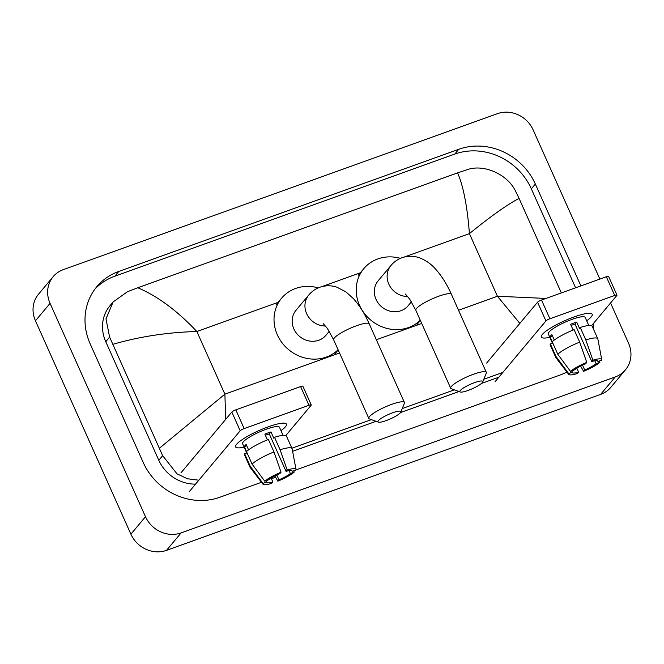<?xml version="1.0" encoding="UTF-8"?>
<svg xmlns="http://www.w3.org/2000/svg" width="664" height="664" viewBox="0 0 664 664"><rect width="100%" height="100%" fill="white"/><g stroke="black" fill="none" stroke-linecap="round" stroke-linejoin="round"><path stroke-width="1" d="M574.053 316.96A27.855 5.362 -24.1 0 1 589.931 313.325A27.855 5.362 -24.1 0 1 586.702 320.812A27.855 5.362 -24.1 0 0 592.188 314.313A27.855 5.362 -24.1 0 0 574.053 316.96A27.855 5.362 -24.1 0 0 542.09 334.731A27.855 5.362 -24.1 0 0 549.825 337.304A27.855 5.362 -24.1 0 1 541.326 337.063A27.855 5.362 -24.1 0 1 574.053 316.96M591.541 325.717L616.856 295.455A3.486 0.672 155.9 0 0 616.972 295.131A3.486 0.672 155.9 0 0 614.706 295.463L606.34 276.747A3.486 0.672 -24.1 0 1 608.606 276.415L616.972 295.131M549.892 318.745A3.486 0.672 155.9 0 0 545.924 320.936L537.549 302.22A3.486 0.672 -24.1 0 1 541.525 300.028L549.892 318.745L614.706 295.463M495.012 381.792L545.924 320.936M541.525 300.028L606.34 276.747M537.549 302.22L486.646 363.075M571.09 325.435A13.927 2.681 155.9 0 1 572.077 325.069A13.927 2.681 155.9 0 1 575.024 324.107L591.765 361.54A13.927 2.681 -24.1 0 1 597.89 361.174A13.927 2.681 -24.1 0 1 597.924 361.523L597.658 360.917M594.819 360.826L596.106 363.698A13.927 2.681 -24.1 0 1 584.693 369.989L582.527 365.134M573.156 330.041L570.583 324.298A20.194 3.884 -24.1 0 1 573.721 323.102A20.194 3.884 -24.1 0 1 576.701 322.098L579.489 328.34L580.228 327.46A22.983 4.424 -24.1 0 1 592.197 326.281L597.783 338.764A22.983 4.424 -24.1 0 1 597.841 338.955L601.75 359.622A18.111 3.486 -24.1 0 1 601.684 360.17L597.924 361.523M552.448 343.172L548.315 333.934A20.194 3.884 -24.1 0 1 572.044 319.359A20.194 3.884 -24.1 0 1 585.191 317.442L588.794 325.501M554.299 340.034L551.875 334.614A20.194 3.884 -24.1 0 0 550.049 336.797L552.24 341.694M576.817 368.229L578.585 372.189L577.464 373.525A18.111 3.486 -24.1 0 1 568.724 374.396L555.926 357.705A22.983 4.424 -24.1 0 1 555.826 357.531L550.24 345.056A22.983 4.424 -24.1 0 1 550.365 343.927L555.942 356.402L568.658 373.558L572.418 372.205L571.837 370.894M552.772 343.056L550.365 343.927M552.191 341.744A22.983 4.424 -24.1 0 1 574.111 329.651L579.697 342.134L586.769 362.395L585.648 363.739A13.927 2.681 -24.1 0 0 574.244 370.022L570.484 371.375L557.768 354.219L552.191 341.744M555.826 357.531A22.983 4.424 -24.1 0 1 555.942 356.402M557.768 354.219A22.983 4.424 -24.1 0 1 579.697 342.134M580.618 366.08L583.573 371.334L584.693 369.989M596.106 363.698L599.866 362.353L599.584 360.925M599.866 362.353A18.111 3.486 -24.1 0 1 583.573 371.334M568.724 374.396A18.111 3.486 -24.1 0 1 568.658 373.558M570.484 371.375A18.111 3.486 -24.1 0 1 586.769 362.395M578.585 372.189A13.927 2.681 -24.1 0 1 572.459 372.554A13.927 2.681 -24.1 0 1 572.418 372.205M591.765 361.54L592.886 360.203L585.814 339.935L580.228 327.46M585.814 339.935A22.983 4.424 -24.1 0 1 597.783 338.764M592.886 360.203A18.111 3.486 -24.1 0 1 601.75 359.622M575.024 324.107L576.701 322.098M550.049 336.797L552.465 335.926M474.586 382.622A12.533 2.407 155.9 0 0 463.206 388.141A12.533 2.407 155.9 0 0 460.276 392.001A12.533 2.407 155.9 0 0 468.02 390.473A12.533 2.407 155.9 0 0 482.72 381.958A12.533 2.407 155.9 0 0 474.586 382.622M460.276 392.001L451.354 388.789A19.497 3.752 -24.1 0 1 450.707 388.274A19.497 3.752 -24.1 0 1 473.623 374.197A19.497 3.752 -24.1 0 1 486.314 372.346A19.497 3.752 -24.1 0 1 486.264 373.168L482.72 381.958M405.339 294.036L409.705 299.132L415.83 310.287A19.497 3.752 155.9 0 1 438.738 296.219A19.497 3.752 155.9 0 1 451.429 294.359C446.972 284.333 441.693 275.925 435.609 269.127C431.077 263.915 425.599 260.105 419.158 257.698C413.498 255.773 407.762 255.781 401.961 257.732C397.578 259.35 393.918 261.931 390.98 265.467L378.206 280.731A19.497 17.803 39.9 0 0 376.04 299.398A19.497 17.803 39.9 0 0 408.119 305.755L411.423 301.805M420.287 320.255A38.304 34.968 -140.1 0 1 359.531 305.324A38.304 34.968 -140.1 0 1 363.781 268.671A38.304 34.968 -140.1 0 1 400.4 258.354M392.69 412.767A12.533 2.407 155.9 0 0 381.31 418.287A12.533 2.407 155.9 0 0 378.372 422.146A12.533 2.407 155.9 0 0 386.116 420.619A12.533 2.407 155.9 0 0 400.815 412.103A12.533 2.407 155.9 0 0 392.69 412.767M378.372 422.146L369.458 418.934A19.497 3.752 -24.1 0 1 368.81 418.411A19.497 3.752 -24.1 0 1 391.718 404.343A19.497 3.752 -24.1 0 1 404.409 402.492A19.497 3.752 -24.1 0 1 404.368 403.314L400.815 412.103M323.161 323.559L327.526 328.655L333.652 339.81A19.497 3.752 155.9 0 1 356.56 325.733A19.497 3.752 155.9 0 1 369.25 323.883C364.793 313.856 359.514 305.44 353.431 298.651L345.944 291.903L336.98 287.221C331.319 285.288 325.584 285.304 319.782 287.255C315.4 288.873 311.74 291.454 308.801 294.99L296.028 310.254A19.497 17.803 39.9 0 0 293.861 328.921A19.497 17.803 39.9 0 0 325.941 335.278L329.244 331.328M338.109 349.77A38.304 34.968 -140.1 0 1 277.353 334.847A38.304 34.968 -140.1 0 1 281.602 298.186A38.304 34.968 -140.1 0 1 318.222 287.877M268.331 426.786A27.855 5.362 -24.1 0 1 284.209 423.151A27.855 5.362 -24.1 0 1 280.972 430.637A27.855 5.362 -24.1 0 0 286.458 424.138A27.855 5.362 -24.1 0 0 268.331 426.786A27.855 5.362 -24.1 0 0 236.367 444.556A27.855 5.362 -24.1 0 0 244.103 447.129A27.855 5.362 -24.1 0 1 235.604 446.889A27.855 5.362 -24.1 0 1 268.331 426.786M285.819 435.542L311.134 405.281A3.486 0.672 155.9 0 0 311.25 404.957A3.486 0.672 155.9 0 0 308.984 405.289L300.609 386.572A3.486 0.672 -24.1 0 1 302.884 386.24L311.25 404.957M244.169 428.57A3.486 0.672 155.9 0 0 240.202 430.762L231.827 412.045A3.486 0.672 -24.1 0 1 235.803 409.854L244.169 428.57L308.984 405.289M189.29 491.617L240.202 430.762M235.803 409.854L300.609 386.572M231.827 412.045L180.923 472.901M265.368 435.26A13.927 2.681 155.9 0 1 266.355 434.895A13.927 2.681 155.9 0 1 269.293 433.932L286.043 471.365A13.927 2.681 -24.1 0 1 292.168 471A13.927 2.681 -24.1 0 1 292.202 471.349L291.936 470.743M289.089 470.651L290.375 473.523A13.927 2.681 -24.1 0 1 278.971 479.815L276.805 474.959M267.426 439.867L264.861 434.123A20.194 3.884 -24.1 0 1 267.999 432.928A20.194 3.884 -24.1 0 1 270.978 431.932L273.767 438.165L274.506 437.286A22.983 4.424 -24.1 0 1 286.474 436.115L292.06 448.59A22.983 4.424 -24.1 0 1 292.118 448.781L296.028 469.448A18.111 3.486 -24.1 0 1 295.961 469.996L292.202 471.349M246.726 452.997L242.592 443.759A20.194 3.884 -24.1 0 1 266.322 429.185A20.194 3.884 -24.1 0 1 279.469 427.267L283.072 435.327M248.577 449.86L246.153 444.44A20.194 3.884 -24.1 0 0 244.327 446.623L246.518 451.52M271.095 478.055L272.863 482.014L271.742 483.351A18.111 3.486 -24.1 0 1 263.002 484.222L250.203 467.531A22.983 4.424 -24.1 0 1 250.096 467.356L244.518 454.881A22.983 4.424 -24.1 0 1 244.642 453.753L250.22 466.228L262.936 483.384L266.696 482.031L266.106 480.719M247.049 452.881L244.642 453.753M246.468 451.57A22.983 4.424 -24.1 0 1 268.389 439.477L273.975 451.96L281.046 472.22L279.926 473.565A13.927 2.681 -24.1 0 0 268.522 479.856L264.762 481.201L252.046 464.045L246.468 451.57M250.096 467.356A22.983 4.424 -24.1 0 1 250.22 466.228M252.046 464.045A22.983 4.424 -24.1 0 1 273.975 451.96M274.896 475.905L277.851 481.159L278.971 479.815M290.375 473.523L294.135 472.179L293.861 470.751M294.135 472.179A18.111 3.486 -24.1 0 1 277.851 481.159M263.002 484.222A18.111 3.486 -24.1 0 1 262.936 483.384M264.762 481.201A18.111 3.486 -24.1 0 1 281.046 472.22M272.863 482.014A13.927 2.681 -24.1 0 1 266.737 482.379A13.927 2.681 -24.1 0 1 266.696 482.031M286.043 471.365L287.163 470.029L280.092 449.76L274.506 437.286M280.092 449.76A22.983 4.424 -24.1 0 1 292.06 448.59M287.163 470.029A18.111 3.486 -24.1 0 1 296.028 469.448M269.293 433.932L270.978 431.932M244.327 446.623L246.742 445.751M610.556 302.983L628.542 343.197A27.855 25.431 -140.1 0 1 625.446 369.856L610.855 387.303A27.855 25.431 -140.1 0 1 600.646 394.383L166.523 550.34A27.855 25.431 -140.1 0 1 130.899 534.171L35.458 320.803A27.855 25.431 -140.1 0 1 38.553 294.144L53.145 276.697A27.855 25.431 -140.1 0 1 63.354 269.617L497.477 113.66A27.855 25.431 -140.1 0 1 533.101 129.829L599.858 279.071M625.446 369.856A27.855 25.431 -140.1 0 1 615.246 376.936L181.123 532.893A27.855 25.431 -140.1 0 1 145.499 516.716L50.057 303.357A27.855 25.431 -140.1 0 1 53.145 276.697M580.9 285.885L535.35 184.052A59.893 54.672 39.9 0 0 458.766 149.292L118.806 271.418A59.893 54.672 39.9 0 0 96.869 286.641A59.893 54.672 39.9 0 0 90.221 343.96L143.241 462.501A59.893 54.672 39.9 0 0 219.826 497.261L261.516 482.28M295.995 469.896L559.793 375.135A59.893 54.672 39.9 0 0 566.873 371.981M593.533 329.261A59.893 54.672 39.9 0 0 593.5 323.368M271.393 478.736L275.635 477.217M575.597 287.786L531.341 188.85A59.893 54.672 39.9 0 0 454.757 154.089L114.789 276.216A59.893 54.672 39.9 0 0 94.935 289.097M292.6 451.304L376.073 421.316M400.583 412.51L458.982 391.536M481.408 383.477L498.847 377.21M198.851 480.188L187.472 478.777L176.998 473.814L162.647 455.662L109.618 337.129L105.991 318.861L113.137 301.929L109.942 305.739A37.607 34.329 39.9 0 0 105.775 341.728L158.796 460.268A37.607 34.329 39.9 0 0 195.565 484.114M502.856 372.413L483.807 379.26M454.317 389.851L402.251 408.559M371.408 419.631L291.886 448.2M113.137 301.929L127.447 291.728L137.813 287.761C157.634 296.185 177.313 310.777 196.868 331.527C167.809 332.266 139.88 336.515 113.063 344.259M561.337 292.907L519.065 198.411C507.454 204.446 490.904 216.182 469.406 233.62C467.34 206.587 463.406 186.335 457.62 172.872L137.813 287.761M457.62 172.872L467.406 169.602C483.732 163.908 507.396 174.001 515.621 191.282L519.065 198.411M159.534 448.142L224.888 394.167L225.702 419.366M519.837 323.393L497.427 296.26L545.991 298.426M390.98 265.467A19.497 17.803 39.9 0 0 388.813 284.126A19.497 17.803 39.9 0 0 407.729 296.501M308.801 294.99A19.497 17.803 39.9 0 0 306.635 313.649A19.497 17.803 39.9 0 0 325.551 326.016M458.534 310.237L497.427 296.26L469.406 233.62L404.243 257.034M339.545 352.982L224.888 394.167L196.868 331.527L278.805 302.095M322.065 286.558L360.984 272.572M376.355 339.76L421.723 323.459M50.057 303.357L35.458 320.803M145.499 516.716L130.899 534.171M181.123 532.893L166.523 550.34M615.246 376.936L600.646 394.383M114.789 276.216L118.806 271.418M454.757 154.089L458.766 149.292M531.341 188.85L535.35 184.052M158.796 460.268L162.647 455.662M105.775 341.728L109.618 337.129M415.83 310.287L450.707 388.274M363.781 268.671L358.311 275.211M420.362 320.43L417.067 324.364M451.429 294.359L486.314 372.346M333.652 339.81L368.81 418.411M281.602 298.186L276.133 304.734M338.183 349.953L334.888 353.887M369.25 323.883L404.409 402.492"/></g></svg>

